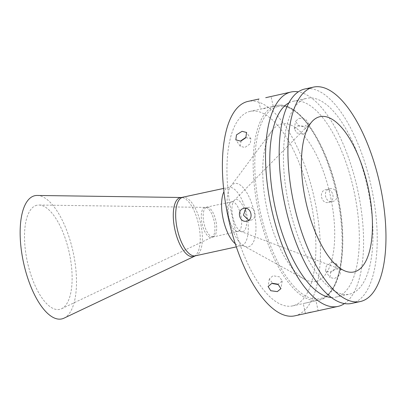 <?xml version="1.0" encoding="UTF-8"?>
<svg xmlns="http://www.w3.org/2000/svg" width="406" height="406" viewBox="0 0 406 406"><rect width="100%" height="100%" fill="white"/><g stroke="black" fill="none" stroke-linecap="round" stroke-linejoin="round"><path stroke-width="0.3" stroke-dasharray="2.03 1.52" d="M336.041 268.772L340.654 270.086L339.984 275.029L334.412 278.572L329.921 277.425L330.601 272.497L336.041 268.772M331.661 262.367L336.28 263.692L335.61 268.635L330.032 272.167L325.551 271.03L326.226 266.103L331.661 262.367M310.752 312.194L318.147 310.697L315.954 300.744L303.8 303.439L318.857 300.156A99.551 40.016 77.7 0 0 319.004 300.125A99.551 40.016 77.7 0 0 336.681 194.175A99.551 40.016 77.7 0 0 276.4 105.631A99.551 40.016 77.7 0 0 276.253 105.667A99.551 40.016 77.7 0 0 258.576 211.612A99.551 40.016 77.7 0 0 318.857 300.156L319.014 300.12C340.974 296.136 349.018 246.376 337.64 195.134C326.886 142.932 298.314 99.764 276.4 105.631L272.817 106.413L273.218 106.352L271.025 96.4L270.64 96.461M277.328 284.088L278.582 283.911L282.185 281.013L279.501 276.862L273.005 275.75L269.361 278.881L272.599 283.312M248.655 220.235L250.756 220.164L246.752 221.077M250.705 220.174C258.191 218.956 255.252 205.477 247.914 207.481L245.94 208.339M241.123 140.933L240.195 146.196L244.813 147.52L250.243 143.79L250.928 138.857L246.442 137.72L245.397 138.02M272.675 106.443L261.043 108.986L264.357 108.503L272.817 106.413M270.487 96.496L265.722 97.694M299.171 118.283L305.698 119.156L308.387 123.322L304.749 126.439L298.253 125.342L295.563 121.191L299.171 118.283M297.892 125.977L304.424 126.839L307.114 131.006L303.47 134.132L296.979 133.026L294.289 128.875L297.892 125.977M329.773 188.795C337.259 186.75 340.243 200.219 332.565 201.493C325.231 203.507 322.268 190.028 329.773 188.795L325.769 189.709C333.265 187.658 336.254 201.132 328.561 202.406C321.237 204.416 318.274 190.937 325.769 189.709M328.561 202.406L332.565 201.493M316.02 281.333A80.561 32.378 77.7 0 0 330.291 195.448A80.561 32.378 77.7 0 0 281.424 123.977A80.561 32.378 77.7 0 0 272.045 130.666A80.561 32.378 77.7 0 0 267.087 209.562A80.561 32.378 77.7 0 0 304.47 279.216A80.561 32.378 77.7 0 0 316.02 281.333M64.016 318.152A63.067 25.35 77.7 0 0 73.085 251.903A63.067 25.35 77.7 0 0 37.235 195.459M36.87 205.248A53.303 21.427 77.7 0 0 27.43 262.073A53.303 21.427 77.7 0 0 59.763 309.367A53.303 21.427 77.7 0 0 61.585 308.733A53.303 21.427 77.7 0 0 69.248 252.74A53.303 21.427 77.7 0 0 38.951 205.035A53.303 21.427 77.7 0 0 36.87 205.248M351.606 303.434A109.742 44.112 77.7 0 0 351.774 303.399A109.742 44.112 77.7 0 0 371.257 186.608A109.742 44.112 77.7 0 0 304.804 89.005M331.321 297.456A100.221 40.28 77.7 0 0 335.924 297.116A100.221 40.28 77.7 0 0 336.077 297.08A100.221 40.28 77.7 0 0 353.87 190.424A100.221 40.28 77.7 0 0 293.183 101.287A100.221 40.28 77.7 0 0 293.036 101.317A100.221 40.28 77.7 0 0 288.854 102.891M349.728 294.101A100.221 40.28 77.7 0 0 367.521 187.445A100.221 40.28 77.7 0 0 306.834 98.308A100.221 40.28 77.7 0 0 306.687 98.338A100.221 40.28 77.7 0 0 288.889 204.994A100.221 40.28 77.7 0 0 349.576 294.132A100.221 40.28 77.7 0 0 349.728 294.101M294.822 315.832A109.742 44.112 77.7 0 0 294.984 315.792A109.742 44.112 77.7 0 0 314.472 199.006A109.742 44.112 77.7 0 0 248.02 101.398M344.486 303.571A109.742 44.112 77.7 0 0 357.65 189.795A109.742 44.112 77.7 0 0 298.273 91.847M305.449 313.488L303.257 303.536L303.8 303.439M250.192 111.351A99.551 40.016 77.7 0 0 250.045 111.386A99.551 40.016 77.7 0 0 232.364 217.332A99.551 40.016 77.7 0 0 292.65 305.875A99.551 40.016 77.7 0 0 292.797 305.845A99.551 40.016 77.7 0 0 310.473 199.894A99.551 40.016 77.7 0 0 250.192 111.351L261.205 108.95L260.52 109.143L258.333 99.191M248.457 246.752A32.363 13.007 77.7 0 0 254.192 212.247A32.363 13.007 77.7 0 0 234.556 183.532A32.363 13.007 77.7 0 0 230.791 186.217A32.363 13.007 77.7 0 0 228.796 217.915A32.363 13.007 77.7 0 0 243.818 245.899A32.363 13.007 77.7 0 0 248.457 246.752M235.302 243.788A29.907 12.023 77.7 0 0 241.311 245.797A29.907 12.023 77.7 0 0 241.357 245.787A29.907 12.023 77.7 0 0 246.665 213.957A29.907 12.023 77.7 0 0 228.558 187.359A29.907 12.023 77.7 0 0 228.512 187.369A29.907 12.023 77.7 0 0 223.929 191.688M195.448 255.805A29.907 12.023 77.7 0 0 200.772 224.036A29.907 12.023 77.7 0 0 182.695 197.367M194.266 256.201A30.176 12.129 77.7 0 0 198.605 224.508A30.176 12.129 77.7 0 0 181.457 197.499M204.812 207.456A15.337 6.166 77.7 0 0 202.097 223.802A15.337 6.166 77.7 0 0 211.399 237.408A15.337 6.166 77.7 0 0 211.927 237.226A15.337 6.166 77.7 0 0 214.129 221.118A15.337 6.166 77.7 0 0 205.416 207.395A15.337 6.166 77.7 0 0 204.812 207.456M213.17 236.805A15.123 6.08 77.7 0 0 215.855 220.712A15.123 6.08 77.7 0 0 206.7 207.263A15.123 6.08 77.7 0 0 206.674 207.268A15.123 6.08 77.7 0 0 203.99 223.361A15.123 6.08 77.7 0 0 213.15 236.81A15.123 6.08 77.7 0 0 213.17 236.805M231.653 201.818A15.123 6.08 77.7 0 0 228.964 217.91A15.123 6.08 77.7 0 0 238.124 231.359A15.123 6.08 77.7 0 0 238.144 231.354A15.123 6.08 77.7 0 0 240.829 215.261A15.123 6.08 77.7 0 0 231.674 201.812A15.123 6.08 77.7 0 0 231.653 201.818M242.793 231.679A16.428 6.603 77.7 0 0 245.706 214.16A16.428 6.603 77.7 0 0 235.739 199.585A16.428 6.603 77.7 0 0 234.242 200.462A16.428 6.603 77.7 0 0 232.816 217.037A16.428 6.603 77.7 0 0 241.022 231.516A16.428 6.603 77.7 0 0 242.793 231.679M277.608 106.621A98.333 39.524 77.7 0 0 260.185 211.45A98.333 39.524 77.7 0 0 319.837 298.694A98.333 39.524 77.7 0 0 337.254 193.86A98.333 39.524 77.7 0 0 277.608 106.621M336.28 263.692L340.654 270.086M282.185 281.013L280.911 288.696M250.928 138.857L246.554 132.463M307.114 131.006L308.387 123.322M236.333 246.884L241.311 245.797L243.818 245.899L304.47 279.216M223.579 188.445L228.608 187.349L230.791 186.217L272.045 130.666M312.64 120.932L234.242 200.462L231.724 201.797L205.416 207.395L38.951 205.035M61.585 308.733L211.927 237.226L238.124 231.359L241.022 231.516L345.425 271.142M293.183 101.287L306.834 98.308M292.65 305.875L303.663 303.475M335.924 297.116L349.576 294.132M294.289 128.875L295.563 121.191M240.195 146.196L235.82 139.796M247.863 207.491L243.859 208.405M269.361 278.881L268.087 286.565M325.546 271.03L329.921 277.425"/><path stroke-width="0.61" d="M305.449 313.488L337.954 306.418A109.742 44.112 77.7 0 0 338.122 306.378A109.742 44.112 77.7 0 0 344.486 303.571M277.303 291.604L280.911 288.696L278.222 284.545L271.726 283.449L268.087 286.565L270.772 290.732L277.303 291.604M246.701 221.087C254.197 219.869 251.258 206.385 243.91 208.39C236.241 209.658 239.205 223.138 246.701 221.087L246.752 221.077M240.433 141.115L245.874 137.39L246.554 132.463L242.062 131.316L236.495 134.858L235.82 139.796L240.433 141.115M265.722 97.694L291.153 91.984A109.742 44.112 77.7 0 0 290.99 92.02A109.742 44.112 77.7 0 0 271.507 208.811A109.742 44.112 77.7 0 0 337.954 306.418M194.266 256.201A30.176 12.129 77.7 0 1 193.236 256.562A30.176 12.129 77.7 0 1 174.93 229.791A30.176 12.129 77.7 0 1 180.279 197.62A30.176 12.129 77.7 0 1 181.457 197.499L37.235 195.459A63.067 25.35 77.7 0 0 34.774 195.712A63.067 25.35 77.7 0 0 23.599 262.951A63.067 25.35 77.7 0 0 61.859 318.903A63.067 25.35 77.7 0 0 64.016 318.152L195.403 255.816A29.907 12.023 77.7 0 0 195.448 255.805M319.877 116.7A79.469 31.942 77.7 0 0 312.64 120.932A79.469 31.942 77.7 0 0 305.733 201.122A79.469 31.942 77.7 0 0 345.425 271.142A79.469 31.942 77.7 0 0 354.007 271.929A79.469 31.942 77.7 0 0 368.085 187.207A79.469 31.942 77.7 0 0 319.877 116.7M313.544 87.097L304.804 89.005A109.742 44.112 77.7 0 0 304.642 89.041A109.742 44.112 77.7 0 0 285.154 205.832A109.742 44.112 77.7 0 0 351.606 303.434L360.345 301.531A109.742 44.112 77.7 0 0 360.508 301.496A109.742 44.112 77.7 0 0 379.991 184.705A109.742 44.112 77.7 0 0 313.544 87.097A109.742 44.112 77.7 0 0 313.376 87.133A109.742 44.112 77.7 0 0 293.893 203.924A109.742 44.112 77.7 0 0 360.345 301.531M259.033 98.993L248.02 101.398A109.742 44.112 77.7 0 0 247.853 101.434A109.742 44.112 77.7 0 0 228.37 218.225A109.742 44.112 77.7 0 0 294.822 315.832L305.835 313.427M298.273 91.847A109.742 44.112 77.7 0 0 291.153 91.984M305.987 313.391L310.752 312.194M245.397 138.02L241.123 140.933M245.94 208.339L243.422 215.165L248.655 220.235M272.599 283.312L277.328 284.088M258.855 99.034L258.333 99.191M288.854 102.891A100.221 40.28 77.7 0 0 275.197 207.791A100.221 40.28 77.7 0 0 331.321 297.456M223.929 191.688A29.907 12.023 77.7 0 0 223.188 219.138A29.907 12.023 77.7 0 0 235.302 243.788M182.695 197.367A29.907 12.023 77.7 0 0 182.649 197.377A29.907 12.023 77.7 0 0 182.604 197.387A29.907 12.023 77.7 0 0 177.295 229.217A29.907 12.023 77.7 0 0 195.403 255.816L236.333 246.884M181.457 197.499L223.579 188.445"/></g></svg>
